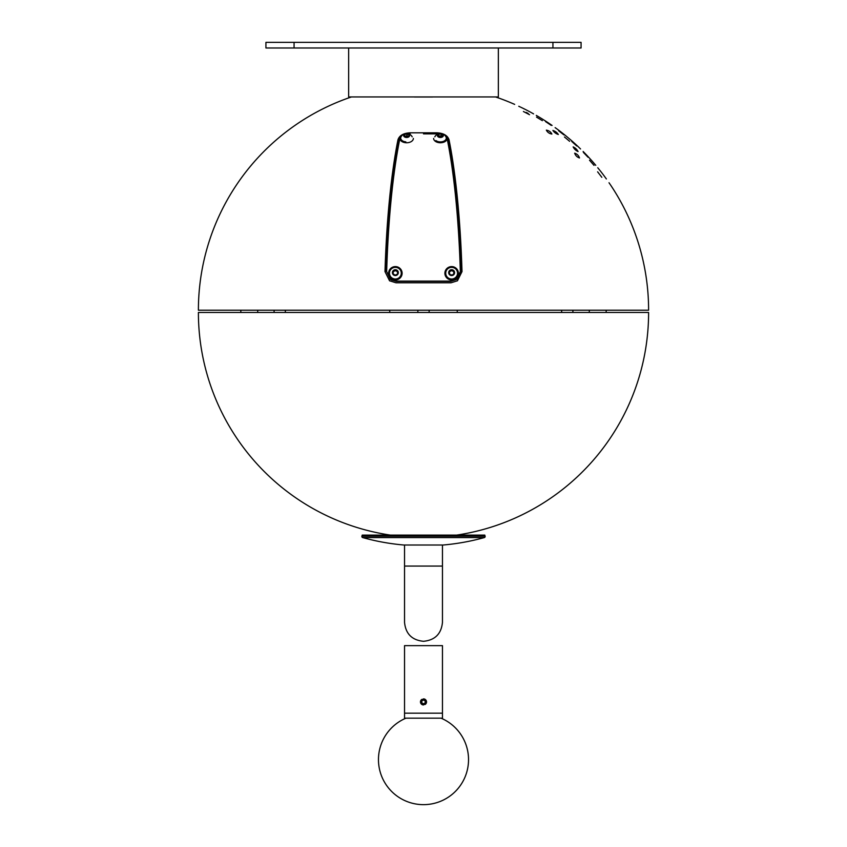<?xml version="1.0" encoding="UTF-8"?>
<svg xmlns="http://www.w3.org/2000/svg" width="847" height="847" viewBox="0 0 847 847"><rect width="100%" height="100%" fill="white"/><g stroke="black" fill="none" stroke-linecap="round" stroke-linejoin="round"><path stroke-width="1.27" d="M404.538 545.013L404.538 566.061L442.462 566.061L442.462 545.013M442.462 713.174L404.538 713.174L404.538 718.171L442.462 718.171L442.462 713.174L404.538 713.174L404.538 645.647L442.462 645.647L442.462 713.174M484.315 537.58L362.685 537.58A1.122 1.122 0 0 1 361.902 536.193L485.098 536.193A1.122 1.122 0 0 1 484.315 537.58A227.345 227.345 0 0 1 443.193 545.013L403.807 545.013A227.345 227.345 0 0 1 362.685 537.58M361.902 536.193L362.209 535.113L484.791 535.113L485.098 536.193M390.446 535.113A225.101 225.101 0 0 1 198.399 312.458L648.601 312.458A225.101 225.101 0 0 1 456.554 535.113M432.457 96.939A225.101 28.004 90 0 1 432.489 97.013L414.511 97.013A225.101 28.004 -90 0 1 414.543 96.939M399.869 138.474L398.206 141.523L397.974 139.755A225.101 39.089 90 0 0 384.993 271.601L389.546 280.77L395.909 282.771L451.091 282.771L457.454 280.77L462.007 271.601A225.101 39.089 90 0 0 449.026 139.755L448.794 141.523L447.131 138.474M397.974 139.755C399.392 135.509 403.373 133.201 409.927 132.82L437.073 132.82C443.606 133.191 447.597 135.499 449.026 139.755M409.927 132.82L410.16 134.599M569.629 141.311L564.451 136.97L569.629 141.311M556.617 128.702L555.59 127.961M555.134 127.632L557.58 129.4A225.101 225.101 0 0 1 565.584 135.615L570.762 139.956A225.101 225.101 0 0 1 578.279 146.764L580.544 148.966M563.964 134.917L558.628 130.777L563.964 134.917M576.743 145.97L571.725 141.428L576.743 145.97M529.544 114.705L523.414 111.508L529.544 114.705M551.884 134.048C550.73 131.867 548.888 130.565 546.347 130.142C547.501 132.333 549.343 133.635 551.884 134.048M579.496 157.955C578.639 155.53 577.029 153.942 574.679 153.18C575.537 155.615 577.146 157.203 579.496 157.955M601.825 177.298L597.611 171.825L601.825 177.298M609.014 182.751L609.967 184.127M609.702 183.746L609.12 182.899M542.376 120.666L536.532 117.13L542.376 120.666M558.332 134.482C557.019 132.524 555.209 131.169 552.9 130.449C554.213 132.407 556.024 133.752 558.332 134.482M578.056 151.549C576.934 149.411 575.304 147.865 573.144 146.902C574.255 149.051 575.896 150.597 578.056 151.549M594.012 165.366L589.512 160.221L594.012 165.366M588.051 157.256L583.361 152.354L588.051 157.256M551.196 125.367L545.553 121.587L551.196 125.367M518.766 106.277L520.386 107.029M519.963 106.838L519.147 106.457M597.76 167.748L599.687 170.12M521.011 107.325A225.101 225.101 0 0 1 530.275 112.037L533.568 113.879M351.473 96.939A225.101 225.101 0 0 0 198.399 310.203L648.601 310.203A225.101 225.101 0 0 0 610.359 184.688M600.11 170.639A225.101 225.101 0 0 1 606.367 178.939M583.128 151.486A225.101 225.101 0 0 1 595.769 165.313M536.278 115.393A225.101 225.101 0 0 1 552.085 125.441M495.527 96.939A225.101 225.101 0 0 1 514.658 104.382M526.167 112.365L528.232 113.498M548.496 123.302L550.539 124.753M457.264 280.897L461.626 271.876A222.846 38.697 -90 0 0 448.794 141.523M384.993 271.601L389.736 280.897M385.374 271.876A222.846 38.697 -90 0 1 398.206 141.523M436.84 134.599L437.073 132.82M390.7 279.531L386.656 271.601A225.09 39.089 90 0 1 399.636 139.755L399.9 138.887L399.636 139.755A225.09 39.089 90 0 0 386.656 271.601L390.308 279.235L396.322 281.384L450.678 281.384L456.692 279.235L460.345 271.601A225.09 39.089 -90 0 0 447.364 139.755L447.1 138.887L447.364 139.755A225.09 39.089 -90 0 1 460.345 271.601L456.692 279.235L451.059 281.098L423.5 281.098L450.678 281.384L456.3 279.531L450.678 281.384L396.322 281.384L390.308 279.235L395.941 281.098L423.5 281.098L396.322 281.384L391.166 279.859M423.5 133.868L437.2 133.868L423.5 133.868M552.932 47.983L552.932 42.35L581.074 42.35L581.074 47.983L265.926 47.983L265.926 42.35L294.068 42.35L294.068 47.983M552.932 42.35L294.068 42.35M498.343 47.983L498.343 96.939L348.657 96.939L348.657 47.983M257.71 312.458L257.71 310.203M240.834 312.458L240.834 310.203M606.166 312.458L606.166 310.203M589.29 312.458L589.29 310.203M457.264 310.203L457.264 312.458M389.736 310.203L389.736 312.458M274.1 310.203L274.1 312.458M285.354 310.203L285.354 312.458M561.646 310.203L561.646 312.458M572.9 310.203L572.9 312.458M453.886 273.147A2.255 2.223 -0 0 0 451.472 270.807L452.764 270.712L454.119 272.67M445.734 273.21A5.908 5.823 -0 0 0 452.086 279.065A5.908 5.823 -0 0 0 457.549 273.21M445.744 273.613A5.908 5.823 -0 0 0 452.086 278.991A5.908 5.823 -0 0 0 457.528 272.734A5.908 5.823 -0 0 0 451.197 267.366A5.908 5.823 -0 0 0 445.744 273.613M448.688 272.85A2.954 2.912 -0 0 0 451.864 275.54A2.954 2.912 -0 0 0 454.585 272.416A2.954 2.912 -0 0 0 451.419 269.727A2.954 2.912 -0 0 0 448.688 272.85M450.17 270.521L452.764 270.331L454.225 272.438L453.103 274.756L450.509 274.947L449.048 272.829L450.17 270.521L451.472 270.807A2.255 2.223 -0 0 0 449.609 272.056L450.17 270.902M449.154 272.988L449.609 272.056A2.255 2.223 -0 0 0 449.408 273.359M435.856 140.538A5.908 3.801 0 0 0 444.188 141.004A5.908 3.801 0 0 0 446.295 138.093A5.908 3.801 0 0 0 445.956 136.833A6.353 6.353 0 0 0 434.807 136.833M438.481 134.122A2.954 1.895 0 0 0 438.121 136.801A2.954 1.895 0 0 0 442.282 137.034A2.954 1.895 0 0 0 442.642 134.355A2.954 1.895 0 0 0 438.481 134.122M441.266 134.006L442.939 135.287L442.06 136.854L439.498 137.15L437.825 135.869L438.714 134.302L441.266 134.006L441.266 135.806L442.102 136.441A2.255 1.45 0 0 0 439.985 135.944L441.266 135.806M435.856 140.867A5.908 3.801 0 0 0 442.409 141.989A5.908 3.801 0 0 0 446.295 138.421A5.908 3.801 0 0 0 446.284 138.262M438.534 136.409L438.714 134.302M438.714 136.092L439.985 135.944A2.255 1.45 0 0 0 438.619 136.473M392.997 273.623L393.326 271.432L395.74 270.489L396.767 271.284A2.255 2.223 0 0 0 393.262 273.825M389.451 273.21A5.908 5.823 0 0 0 397.931 278.494A5.908 5.823 0 0 0 401.266 273.21M399.996 276.8A5.908 5.823 0 0 0 399.032 268.615A5.908 5.823 0 0 0 389.451 273.179A5.908 5.823 0 0 0 399.996 276.8M397.677 274.449A2.954 2.912 0 0 0 397.201 270.352A2.954 2.912 0 0 0 393.05 270.828A2.954 2.912 0 0 0 393.527 274.915A2.954 2.912 0 0 0 397.677 274.449M394.977 275.169L392.944 273.581L393.326 271.04L395.74 270.098L397.783 271.696L397.402 274.227L394.977 275.169M397.603 272.85A2.255 2.223 0 0 0 396.767 271.284L397.73 272.035M412.193 136.833A6.353 6.353 0 0 0 401.044 136.833A5.908 3.801 0 0 0 400.758 137.595A5.908 3.801 0 0 0 400.705 138.093A5.908 3.801 0 0 0 405.829 141.862M407.015 133.699A2.954 1.895 0 0 0 403.691 135.329A2.954 1.895 0 0 0 406.221 137.458A2.954 1.895 0 0 0 409.546 135.827A2.954 1.895 0 0 0 407.015 133.699M409.016 134.938L408.678 136.6L406.274 137.235L404.21 136.219L404.559 134.557L406.962 133.921L409.016 134.938M404.813 136.505A2.255 1.45 0 0 1 405.766 136.039L407.989 136.229A2.255 1.45 0 0 0 405.766 136.039L404.559 136.356L404.559 134.557M406.962 135.721L406.962 133.921M408.55 136.632A2.255 1.45 0 0 0 407.989 136.229L408.678 136.568M458.386 273.253A6.755 6.66 180 0 1 451.642 279.912A6.755 6.66 180 0 1 444.887 273.253A6.755 6.66 180 0 1 451.642 266.593A6.755 6.66 180 0 1 458.386 273.253L458.386 273.549M388.614 273.253A6.755 6.66 180 0 1 395.358 266.593A6.755 6.66 180 0 1 402.113 273.253A6.755 6.66 180 0 1 395.358 279.912A6.755 6.66 180 0 1 388.614 273.253L388.614 273.549M444.315 134.895A6.755 4.341 180 0 1 447.131 138.421A6.755 4.341 180 0 1 440.387 142.762A6.755 4.341 180 0 1 433.632 138.421M447.131 138.421L447.131 138.982M413.368 138.421A6.755 4.341 180 0 1 406.613 142.762A6.755 4.341 180 0 1 399.869 138.421L399.869 138.982M399.869 138.421A6.755 4.341 180 0 1 402.685 134.895M423.5 704.948A3.039 3.039 0 0 1 421.817 699.389M423.5 698.881A3.039 3.039 0 0 1 425.183 704.439M421.975 699.622A2.753 2.753 0 0 0 421.213 703.444A2.753 2.753 0 0 0 425.025 704.206A2.753 2.753 0 0 0 425.787 700.395A2.753 2.753 0 0 0 421.975 699.622M421.552 702.036L422.632 703.666L424.58 703.539L425.448 701.792L424.368 700.173L422.42 700.3L421.552 702.036M405.946 718.171A45.018 45.018 0 0 0 423.5 804.65A45.018 45.018 0 0 0 441.054 718.171M442.462 566.061L442.462 622.333C441.34 633.852 435.019 640.173 423.5 641.295C411.981 640.173 405.66 633.852 404.538 622.333L404.538 566.061M404.538 620.417L404.538 622.333M429.133 310.203L429.133 312.458M417.867 310.203L417.867 312.458"/></g></svg>
